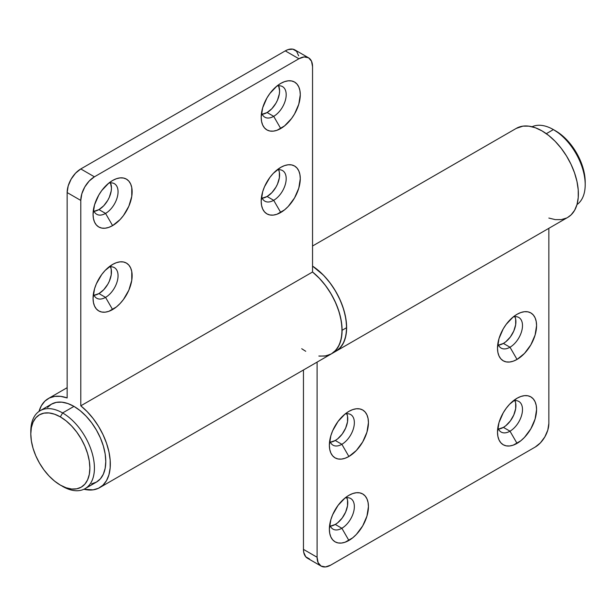<?xml version="1.0" encoding="UTF-8"?>
<svg xmlns="http://www.w3.org/2000/svg" width="616" height="616" viewBox="0 0 616 616"><rect width="100%" height="100%" fill="white"/><g stroke="black" fill="none" stroke-linecap="round" stroke-linejoin="round"><path stroke-width="0.92" d="M498.621 345.083L503.403 343.42L509.994 347.224L517.04 359.428A27.635 15.954 -60 0 1 497.497 348.14A27.635 15.954 -60 0 1 517.04 314.299L520.851 312.528L524.516 311.696L527.889 311.835L530.853 312.928L533.287 314.945L535.088 317.802L536.197 321.398L536.575 325.579L535.088 335.073L530.853 344.837L524.516 353.392L517.04 359.428L513.22 361.192L509.555 362.023L506.183 361.892L503.218 360.791L500.793 358.774L498.983 355.917L497.874 352.329L497.497 348.14L498.983 338.646L503.218 328.882L506.183 324.37L513.22 316.932L517.04 314.299A27.635 15.954 -60 0 1 536.575 325.579A27.635 15.954 -60 0 1 517.04 359.428L509.994 347.224A17.671 10.203 120 0 0 522.391 327.458A17.671 10.203 120 0 0 513.12 317.017A17.671 10.203 -60 0 1 518.826 317.486A17.671 10.203 -60 0 1 521.536 331.654A17.671 10.203 -60 0 1 509.994 347.224L503.403 343.42A17.671 10.203 120 0 0 514.899 316.693M330.484 442.157L335.266 440.494L341.857 444.298L348.895 456.502A27.635 15.954 -60 0 1 329.36 445.214A27.635 15.954 -60 0 1 348.895 411.373L352.714 409.602L356.379 408.77L359.752 408.908L362.716 410.002L365.142 412.019L366.951 414.876L368.06 418.472L368.437 422.653L366.951 432.147L362.716 441.911L356.379 450.465L348.895 456.502L345.083 458.265L341.418 459.097L338.045 458.966L335.081 457.865L332.648 455.848L330.846 452.991L329.737 449.403L329.36 445.214L330.846 435.72L332.648 430.777L338.045 421.444L345.083 414.006L348.895 411.373A27.635 15.954 -60 0 1 368.437 422.653A27.635 15.954 -60 0 1 348.895 456.502L341.857 444.298A17.671 10.203 120 0 0 354.254 424.532A17.671 10.203 120 0 0 344.983 414.091A17.671 10.203 -60 0 1 350.689 414.56A17.671 10.203 -60 0 1 353.399 428.728A17.671 10.203 -60 0 1 341.857 444.298L335.266 440.494A17.671 10.203 120 0 0 346.762 413.767M498.621 429.036L503.403 427.381L509.994 431.185L517.04 443.381A27.635 15.954 -60 0 1 497.497 432.101A27.635 15.954 -60 0 1 517.04 398.252L520.851 396.488L524.516 395.657L527.889 395.788L530.853 396.889L533.287 398.906L535.088 401.763L536.197 405.351L536.575 409.54L535.088 419.034L530.853 428.798L524.516 437.345L520.851 440.748L513.22 445.152L509.555 445.984L506.183 445.845L503.218 444.752L500.793 442.735L498.983 439.878L497.874 436.282L497.497 432.101L498.983 422.607L503.218 412.843L506.183 408.323L509.555 404.288L517.04 398.252A27.635 15.954 -60 0 1 536.575 409.54A27.635 15.954 -60 0 1 517.04 443.381L509.994 431.185A17.671 10.203 120 0 0 522.391 411.411A17.671 10.203 120 0 0 513.12 400.978A17.671 10.203 -60 0 1 518.826 401.447A17.671 10.203 -60 0 1 521.536 415.608A17.671 10.203 -60 0 1 509.994 431.185L503.403 427.381A17.671 10.203 120 0 0 514.899 400.646M330.484 526.11L335.266 524.455L341.857 528.259L348.895 540.455A27.635 15.954 -60 0 1 329.36 529.175A27.635 15.954 -60 0 1 348.895 495.326L352.714 493.562L356.379 492.731L359.752 492.862L362.716 493.963L365.142 495.972L366.951 498.837L368.06 502.425L368.437 506.614L366.951 516.1L362.716 525.872L356.379 534.418L352.714 537.822L345.083 542.219L341.418 543.058L338.045 542.919L335.081 541.826L332.648 539.808L330.846 536.952L329.737 533.356L329.36 529.175L330.846 519.681L332.648 514.737L338.045 505.397L345.083 497.959L348.895 495.326A27.635 15.954 -60 0 1 368.437 506.614A27.635 15.954 -60 0 1 348.895 540.455L341.857 528.259A17.671 10.203 120 0 0 354.254 508.485A17.671 10.203 120 0 0 344.983 498.051A17.671 10.203 -60 0 1 350.689 498.521A17.671 10.203 -60 0 1 353.399 512.681A17.671 10.203 -60 0 1 341.857 528.259L335.266 524.455A17.671 10.203 120 0 0 346.762 497.72M335.905 351.259L339.347 348.679L342.858 344.113L345.26 338.284L346.477 331.377L346.462 323.631L345.222 315.307L342.789 306.699L339.254 298.082L334.734 289.766L329.391 282.02L323.392 275.113L312.543 266.104A51.413 29.683 60 0 1 344.275 311.48A51.413 29.683 60 0 1 335.982 351.212L567.736 217.41A51.413 29.683 -120 0 0 567.736 158.042A51.413 29.683 -120 0 0 516.323 128.359L312.543 246.007M330.723 565.118L535.212 447.054L540.432 442.842L544.852 436.875L547.809 430.068L548.848 423.438L548.848 228.313L548.848 423.438A19.281 11.134 -60 0 1 535.212 447.054L330.723 565.118A19.281 11.134 -60 0 1 321.082 566.073L325.502 566.928L330.723 565.118M317.086 362.116L317.086 557.249L318.125 562.67L321.082 566.073A19.281 11.134 -60 0 1 317.086 557.249L317.086 362.116M309.517 558.966L305.752 556.795L303.719 552.298L303.457 549.372L303.457 369.993L303.457 549.372L317.086 557.249L303.457 549.372A19.281 11.134 120 0 0 307.446 558.204L321.082 566.073M498.498 345.099A17.671 10.203 120 0 0 503.403 343.42L505.844 341.734L510.348 336.983L513.79 331.008L515.661 324.732L515.661 319.096L514.945 316.801M330.361 442.165A17.671 10.203 120 0 0 335.266 440.494L337.707 438.808L342.211 434.057L345.653 428.082L347.524 421.806L347.524 416.17L346.808 413.875M498.498 429.052A17.671 10.203 120 0 0 503.403 427.381L505.844 425.695L510.348 420.936L513.79 414.968L515.661 408.685L515.661 403.057L514.945 400.762M330.361 526.126A17.671 10.203 120 0 0 335.266 524.455L337.707 522.768L342.211 518.01L345.653 512.042L347.524 505.759L347.524 500.13L346.808 497.836M548.848 218.056L555.285 219.627L561.268 219.612L566.605 218.01M567.659 217.456L571.101 214.869L574.613 210.31L577.023 204.474L578.239 197.574L578.224 189.828L576.976 181.504L574.551 172.896L571.017 164.28L566.497 155.964L561.145 148.217L555.147 141.303L548.702 135.474L542.026 130.908L535.358 127.766L528.913 126.165L522.915 126.141L516.239 128.413M341.857 528.259A17.671 10.203 -60 0 1 333.017 529.129A17.671 10.203 -60 0 1 329.752 524.416A17.671 10.203 120 0 0 341.857 528.259M509.994 431.185A17.671 10.203 -60 0 1 501.155 432.055A17.671 10.203 -60 0 1 497.89 427.342A17.671 10.203 120 0 0 509.994 431.185M341.857 444.298A17.671 10.203 -60 0 1 333.017 445.175A17.671 10.203 -60 0 1 329.752 440.463A17.671 10.203 120 0 0 341.857 444.298M509.994 347.224A17.671 10.203 -60 0 1 501.155 348.102A17.671 10.203 -60 0 1 497.89 343.389A17.671 10.203 120 0 0 509.994 347.224M93.455 293.539A17.671 10.203 120 0 0 105.552 297.374L112.597 309.571A27.635 15.954 -60 0 1 93.055 298.29A27.635 15.954 -60 0 1 112.597 264.449L116.409 262.678L120.074 261.846L123.454 261.977L126.411 263.078L128.844 265.096L130.646 267.952L131.762 271.541L131.762 280.349L128.844 290.167L123.454 299.499L120.074 303.534L116.409 306.937L108.786 311.342L105.12 312.173L101.74 312.035L98.783 310.941L96.35 308.924L94.541 306.067L93.432 302.479L93.055 298.29L94.541 288.796L96.35 283.853L101.74 274.513L105.12 270.478L112.597 264.449A27.635 15.954 -60 0 1 132.14 275.729A27.635 15.954 -60 0 1 112.597 309.571L105.552 297.374A17.671 10.203 -60 0 1 96.72 298.244A17.671 10.203 -60 0 1 93.455 293.539M94.056 295.241A17.671 10.203 120 0 0 98.96 293.57L105.552 297.374L98.96 293.57L103.75 289.713L107.8 284.238L109.355 281.158L111.219 274.875L111.219 269.246L110.51 266.951M261.592 196.466A17.671 10.203 120 0 0 273.689 200.3L280.734 212.497A27.635 15.954 -60 0 1 261.192 201.216A27.635 15.954 -60 0 1 280.734 167.375L284.546 165.604L288.211 164.772L291.591 164.911L294.548 166.004L296.981 168.022L298.791 170.878L299.9 174.467L300.277 178.655L298.791 188.149L294.548 197.913L288.211 206.468L284.546 209.864L276.923 214.268L273.258 215.1L269.877 214.961L266.921 213.868L264.487 211.85L262.678 208.993L261.569 205.405L261.192 201.216L262.678 191.722L264.487 186.779L269.877 177.439L273.258 173.404L280.734 167.375A27.635 15.954 -60 0 1 300.277 178.655A27.635 15.954 -60 0 1 280.734 212.497L273.689 200.3A17.671 10.203 -60 0 1 264.857 201.178A17.671 10.203 -60 0 1 261.592 196.466M262.2 198.167A17.671 10.203 120 0 0 267.105 196.496L273.689 200.3L267.105 196.496L271.887 192.639L275.937 187.164L277.493 184.084L279.356 177.801L279.356 172.172L278.648 169.877M93.455 209.579A17.671 10.203 120 0 0 105.552 213.413L112.597 225.618A27.635 15.954 -60 0 1 93.055 214.337A27.635 15.954 -60 0 1 112.597 180.488L116.409 178.725L120.074 177.893L123.454 178.024L126.411 179.117L128.844 181.135L130.646 183.992L131.762 187.587L131.762 196.389L128.844 206.206L123.454 215.546L120.074 219.581L112.597 225.618L108.786 227.381L105.12 228.213L101.74 228.082L98.783 226.981L96.35 224.971L94.541 222.106L93.432 218.518L93.055 214.337L94.541 204.843L98.783 195.072L101.74 190.56L108.786 183.121L112.597 180.488A27.635 15.954 -60 0 1 132.14 191.769A27.635 15.954 -60 0 1 112.597 225.618L105.552 213.413A17.671 10.203 -60 0 1 96.72 214.291A17.671 10.203 -60 0 1 93.455 209.579M94.056 211.288A17.671 10.203 120 0 0 98.96 209.609L105.552 213.413L98.96 209.609L103.75 205.752L107.8 200.285L109.355 197.197L111.219 190.922L111.457 187.965L110.51 182.99M261.592 112.505A17.671 10.203 120 0 0 273.689 116.339L280.734 128.544A27.635 15.954 -60 0 1 261.192 117.263A27.635 15.954 -60 0 1 280.734 83.414L284.546 81.651L288.211 80.819L291.591 80.95L294.548 82.043L296.981 84.061L298.791 86.925L299.9 90.513L300.277 94.695L298.791 104.189L294.548 113.96L291.591 118.472L284.546 125.91L276.923 130.307L273.258 131.139L269.877 131.008L266.921 129.914L264.487 127.897L262.678 125.04L261.569 121.444L261.192 117.263L262.678 107.769L266.921 97.998L269.877 93.486L276.923 86.047L280.734 83.414A27.635 15.954 -60 0 1 300.277 94.695A27.635 15.954 -60 0 1 280.734 128.544L273.689 116.339A17.671 10.203 -60 0 1 264.857 117.217A17.671 10.203 -60 0 1 261.592 112.505M262.2 114.214A17.671 10.203 120 0 0 267.105 112.536L273.689 116.339L267.105 112.536L271.887 108.678L275.937 103.211L277.493 100.123L279.356 93.848L279.595 90.891L278.648 85.917M80.788 405.821A51.413 29.683 60 0 1 108.716 450.835A51.413 29.683 60 0 1 99.676 487.641A51.413 29.683 60 0 1 83.938 489.243L93.085 489.859L98.437 488.288L102.957 485.185L106.491 480.657L108.916 474.851L110.164 467.968L110.179 460.237L108.963 451.928L106.553 443.32L103.041 434.703L98.545 426.372L93.209 418.611L87.226 411.68L80.788 405.821L312.543 272.01L80.788 405.821L80.788 200.431L80.788 405.821M39.008 411.419A51.413 29.683 60 0 1 48.264 398.591A51.413 29.683 60 0 1 67.152 397.944L67.152 192.562L68.191 185.932L71.148 179.125L75.568 173.158L80.788 168.946L94.417 176.815L89.204 181.027L84.777 186.994L81.828 193.809L80.788 200.431A19.281 11.134 -60 0 1 94.417 176.815L298.914 58.751L94.417 176.815L80.788 168.946L285.277 50.882L80.788 168.946A19.281 11.134 120 0 0 67.152 192.562L80.788 200.431L67.152 192.562L67.152 397.944L60.714 396.373L54.732 396.388L49.396 397.99L44.899 401.132L41.388 405.69L38.977 411.527M308.554 57.796L294.918 49.927A19.281 11.134 120 0 0 285.277 50.882L298.914 58.751A19.281 11.134 -60 0 1 308.554 57.796A19.281 11.134 -60 0 1 312.543 66.628L312.543 272.01A51.413 29.683 60 0 1 342.08 330.299L341.387 338.084L339.316 344.767L335.959 350.088L331.431 353.838A51.413 29.683 -120 0 0 340.479 317.032A51.413 29.683 -120 0 0 312.543 272.01L312.543 66.628L311.504 61.2L308.554 57.796L304.127 56.942L298.914 58.751L285.277 50.882L287.942 49.65L292.854 49.165L296.612 51.336L298.652 55.833M94.179 295.233L98.96 293.57A17.671 10.203 120 0 0 110.456 266.836M262.316 198.16L267.105 196.496A17.671 10.203 120 0 0 278.594 169.762M94.179 211.273L98.96 209.609A17.671 10.203 120 0 0 110.456 182.883M262.316 114.199L267.105 112.536A17.671 10.203 120 0 0 278.594 85.809M99.676 487.641L331.431 353.838A51.413 29.683 60 0 0 342.08 330.299L346.623 327.673L342.08 330.299L341.387 321.706L339.316 312.635L335.959 303.442L331.431 294.471L325.926 286.07L319.642 278.563L312.543 272.01L318.98 277.878L324.971 284.808L330.299 292.569L334.804 300.893L338.315 309.509L340.717 318.118L341.934 326.434L341.918 334.157L340.679 341.048L338.246 346.854L334.711 351.382L331.354 353.884M330.191 354.485L324.84 356.056L318.842 356.033M305.728 351.289L301.725 348.725M276.815 86.14A17.671 10.203 -60 0 1 282.528 86.61A17.671 10.203 -60 0 1 285.239 100.77A17.671 10.203 -60 0 1 273.689 116.339A17.671 10.203 120 0 0 286.086 96.573A17.671 10.203 120 0 0 276.815 86.14M108.678 183.214A17.671 10.203 -60 0 1 114.391 183.684A17.671 10.203 -60 0 1 117.102 197.844A17.671 10.203 -60 0 1 105.552 213.413A17.671 10.203 120 0 0 117.949 193.647A17.671 10.203 120 0 0 108.678 183.214M276.815 170.093A17.671 10.203 -60 0 1 282.528 170.563A17.671 10.203 -60 0 1 285.239 184.723A17.671 10.203 -60 0 1 273.689 200.3A17.671 10.203 120 0 0 286.086 180.526A17.671 10.203 120 0 0 276.815 170.093M108.678 267.167A17.671 10.203 -60 0 1 114.391 267.637A17.671 10.203 -60 0 1 117.102 281.797A17.671 10.203 -60 0 1 105.552 297.374A17.671 10.203 120 0 0 117.949 277.6A17.671 10.203 120 0 0 108.678 267.167M346.623 327.673A51.413 29.683 -120 0 0 312.543 266.104L317.363 269.608L324.185 275.937L330.469 283.445L335.982 291.845L340.502 300.816L343.859 310.017L345.93 319.088L346.623 327.673L345.93 335.466L343.859 342.142L340.502 347.463L335.982 351.212A51.413 29.683 -120 0 0 346.623 327.673M335.982 351.212L331.431 353.838L325.926 355.879L319.642 356.125M553.391 129.591L546.323 133.68L553.391 129.591A44.983 25.972 60 0 1 585.2 184.692A44.983 25.972 60 0 1 576.992 204.581A44.983 25.972 -120 0 0 582.459 168.199A44.983 25.972 -120 0 0 553.391 129.591L555.663 130.908L553.391 129.591A44.983 25.972 -120 0 0 532.062 126.757A44.983 25.972 60 0 1 553.391 129.591L561.422 134.889L566.966 140.032L572.072 146.131L576.545 152.953L580.226 160.245L582.952 167.714L584.63 175.083L585.2 182.066A41.773 24.116 -120 0 0 555.663 130.908M30.823 432.655A44.983 25.972 60 0 1 40.117 410.718A44.983 25.972 60 0 1 62.609 412.943L73.974 406.383L80.18 410.672L86.14 416.208L91.645 422.776L96.466 430.13L100.416 437.976L103.357 446.03L105.167 453.961L105.783 461.484L105.167 468.291L103.357 474.143L100.416 478.794L96.466 482.074A44.983 25.972 -120 0 0 103.357 446.03A44.983 25.972 -120 0 0 73.974 406.383L62.609 412.943A44.983 25.972 60 0 1 92 452.583A44.983 25.972 60 0 1 85.1 488.634A44.983 25.972 60 0 1 62.609 486.409A44.983 25.972 -120 0 0 94.417 468.037A44.983 25.972 -120 0 0 62.609 412.943L60.337 416.878A41.773 24.116 60 0 1 89.874 468.037A41.773 24.116 60 0 1 60.337 485.092L66.097 487.764L71.641 489.027L76.746 488.819L81.227 487.164L84.9 484.114L87.626 479.795L89.305 474.366L89.874 468.037L89.305 461.061L87.626 453.692L84.9 446.215L81.227 438.931L76.746 432.101L71.641 426.002L66.097 420.859L60.337 416.878L54.578 414.206L49.034 412.951L43.928 413.151L39.455 414.807L35.774 417.856L33.048 422.176L31.37 427.604L30.8 433.933L31.37 440.917L33.048 448.286L35.774 455.755L39.455 463.047L43.928 469.869L49.034 475.968L54.578 481.111L60.337 485.092A41.773 24.116 60 0 1 30.8 433.933A41.773 24.116 60 0 1 60.337 416.878L62.609 412.943A44.983 25.972 -120 0 0 30.8 431.308L30.8 433.933M73.974 406.383A44.983 25.972 -120 0 0 51.474 404.158L56.295 402.371L61.8 402.156L67.768 403.511L73.974 406.383M85.1 488.634L96.466 482.074L91.645 483.86M47.524 407.438L51.474 404.158L40.117 410.718M48.341 398.544L67.152 387.687M585.2 184.692L585.2 182.066"/></g></svg>
